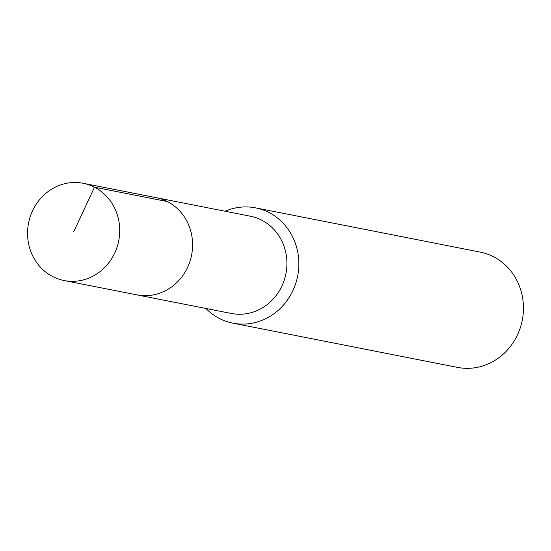 <?xml version="1.0" encoding="UTF-8"?>
<svg xmlns="http://www.w3.org/2000/svg" width="551" height="551" viewBox="0 0 551 551"><rect width="100%" height="100%" fill="white"/><g stroke="black" fill="none" stroke-linecap="round" stroke-linejoin="round"><path stroke-width="0.83" d="M114.732 252.992A49.549 45.947 101.1 0 1 64.054 280.528A49.549 45.947 101.1 0 1 32.53 210.833A49.549 45.947 101.1 0 1 83.208 183.29A49.549 45.947 101.1 0 1 114.732 252.992M83.208 183.29L250.423 216.226A49.549 45.947 -78.9 0 1 281.947 285.921A49.549 45.947 -78.9 0 1 231.268 313.457L136.937 294.881A49.549 45.947 -78.9 0 0 187.609 267.345A49.549 45.947 -78.9 0 0 156.085 197.644A49.549 45.947 101.1 0 1 187.609 267.345A49.549 45.947 101.1 0 1 136.937 294.881L64.054 280.528M225.083 211.233A58.75 54.473 101.1 0 1 255.581 207.865A58.75 54.473 101.1 0 1 292.96 290.501A58.75 54.473 101.1 0 1 232.873 323.155A58.75 54.473 101.1 0 1 205.936 308.47M232.873 323.155L457.461 367.386A58.75 54.473 -78.9 0 0 517.547 334.732A58.75 54.473 -78.9 0 0 480.169 252.096L255.581 207.865M73.627 231.909L94.476 187.209L167.352 201.563"/></g></svg>
